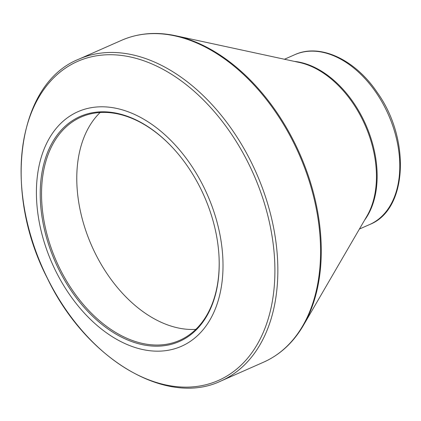 <?xml version="1.0" encoding="UTF-8"?>
<svg xmlns="http://www.w3.org/2000/svg" width="421" height="421" viewBox="0 0 421 421"><rect width="100%" height="100%" fill="white"/><g stroke="black" fill="none" stroke-linecap="round" stroke-linejoin="round"><path stroke-width="0.63" d="M200.638 188.555A122.969 81.4 66.2 0 1 218.778 252.726A122.969 81.4 66.2 0 1 120.943 336.847A122.969 81.4 66.2 0 1 44.116 162.806A122.969 81.4 66.2 0 1 172.194 147.203A122.969 81.4 66.2 0 1 200.638 188.555M203.659 186.835A128.2 84.863 -113.8 0 0 43.452 150.76A128.2 84.863 -113.8 0 0 142.051 349.393A128.2 84.863 -113.8 0 0 203.659 186.835M100.114 112.507A122.043 80.79 -113.8 0 0 91.694 245.785A122.043 80.79 -113.8 0 0 195.839 329.364M172.352 147.371A122.043 80.79 -113.8 0 0 81.069 117.07A122.043 80.79 -113.8 0 0 56.446 261.341A122.043 80.79 -113.8 0 0 179.641 340.363A122.043 80.79 -113.8 0 0 218.762 252.5M248.564 163.58A174.368 115.428 -113.8 0 0 70.57 64.945A174.368 115.428 -113.8 0 0 47.431 278.276A174.368 115.428 -113.8 0 0 225.43 376.911A174.368 115.428 -113.8 0 0 248.564 163.58M220.862 381.047L263.583 362.186A175.91 116.443 -113.8 0 0 299.073 154.239A175.91 116.443 -113.8 0 0 121.511 40.337L78.79 59.193A175.91 116.443 66.2 0 1 256.352 173.094A175.91 116.443 66.2 0 1 220.862 381.047C166.163 407.239 85.847 358.829 47.389 278.328C2.342 191.623 16.924 83.747 78.79 59.193M362.381 119.375A93.115 61.64 -113.8 0 0 299.242 62.445L175.683 35.743A175.594 116.238 66.2 0 1 294.747 143.103A175.594 116.238 66.2 0 1 303.478 325.254L367.012 215.968A93.115 61.64 -113.8 0 0 362.381 119.375M294.768 54.698C320.034 42.968 355.182 59.608 377.127 92.31C410.664 138.698 407.712 209.7 369.722 224.493A92.804 61.434 -113.8 0 0 385.773 109.076A92.804 61.434 -113.8 0 0 294.768 54.698L284.459 59.25M294.426 61.403A92.804 61.434 66.2 0 1 363.134 119.069A92.804 61.434 66.2 0 1 364.539 220.225M369.722 224.493L359.413 229.045M175.683 35.743C156.159 31.586 138.104 33.117 121.511 40.337M263.583 362.186C280.102 354.792 293.4 342.478 303.478 325.254"/></g></svg>
